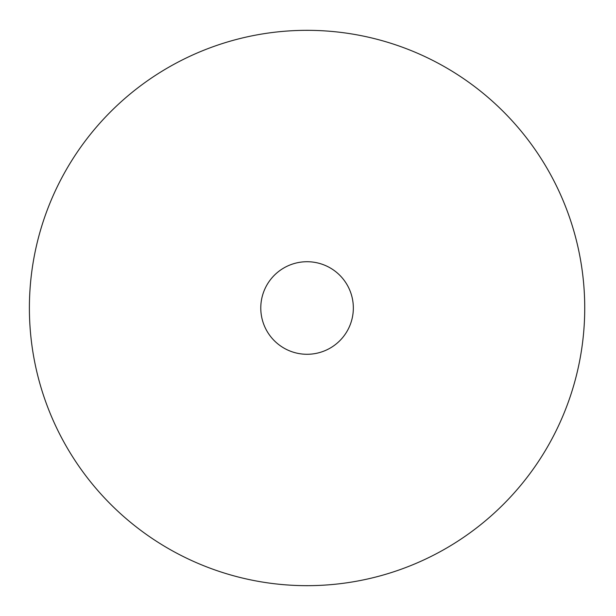 <?xml version="1.0" encoding="UTF-8"?>
<svg xmlns="http://www.w3.org/2000/svg" width="616" height="616" viewBox="0 0 616 616"><rect width="100%" height="100%" fill="white"/><g stroke="black" fill="none" stroke-linecap="round" stroke-linejoin="round"><path stroke-width="0.92" d="M353.338 308A46.277 46.277 0 0 0 283.922 267.921A46.277 46.277 0 0 0 283.922 348.079A46.277 46.277 0 0 0 353.338 308M584.73 308A277.67 277.67 0 0 0 168.23 67.529A277.67 277.67 0 0 0 168.23 548.471A277.67 277.67 0 0 0 584.73 308"/></g></svg>
